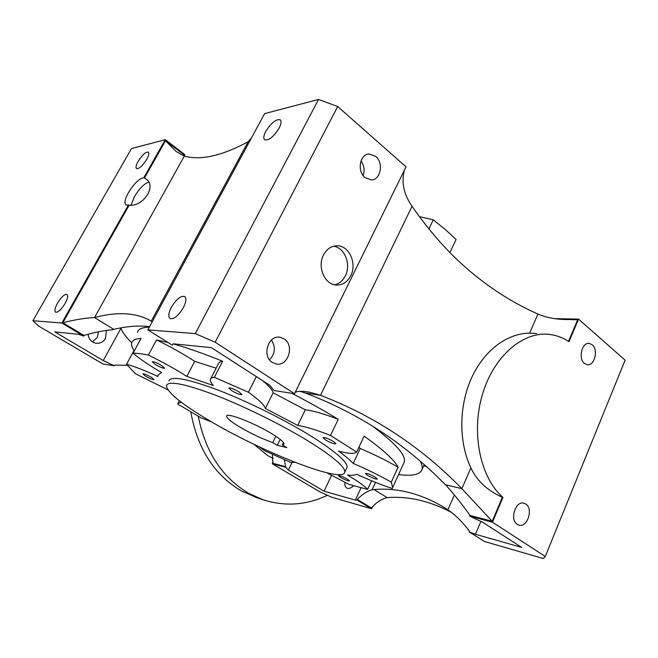<?xml version="1.0" encoding="UTF-8"?>
<svg xmlns="http://www.w3.org/2000/svg" width="658" height="658" viewBox="0 0 658 658"><rect width="100%" height="100%" fill="white"/><g stroke="black" fill="none" stroke-linecap="round" stroke-linejoin="round"><path stroke-width="0.99" d="M65.134 303.412C61.252 309.647 58.068 312.575 55.593 312.196C54.301 310.938 54.943 307.919 57.517 303.132C61.375 296.939 64.55 294.027 67.034 294.406C68.317 295.631 67.684 298.633 65.134 303.412M279.107 128.203C273.638 136.806 268.826 140.672 264.672 139.8C263.241 138.41 263.628 135.589 265.807 131.329C271.228 122.783 276.039 118.933 280.234 119.797C281.632 121.162 281.254 123.967 279.107 128.203M146.75 159.326C142.589 165.849 139.192 168.942 136.543 168.596C135.532 167.576 136.058 165.158 138.131 161.358C142.268 154.869 145.665 151.792 148.33 152.13C149.333 153.133 148.807 155.535 146.75 159.326M183.352 307.697C178.384 315.824 173.959 319.443 170.06 318.546C168.053 316.753 168.489 312.986 171.368 307.261C176.295 299.193 180.72 295.598 184.643 296.503C186.617 298.255 186.189 301.989 183.352 307.697M143.822 177.709L146.463 179.264C150.707 182.546 151.175 187.522 147.861 194.176C142.844 201.924 136.593 205.625 129.1 205.28L125.884 204.868C124.115 203.116 124.971 199.037 128.442 192.629C134.084 183.5 139.208 178.532 143.822 177.709L165.281 139.685L184.668 154.433L184.339 155.033L185.326 156.357M148.963 182.019C144.283 183.533 139.397 188.459 134.322 196.8L130.991 205.362M323.53 254.942C317.008 266.868 324.797 284.807 336.353 285.037C342.579 285.185 347.375 282.093 350.747 275.76C357.212 263.718 349.201 245.59 337.258 245.796C331.377 245.862 326.804 248.913 323.53 254.942M334.626 284.799C339.265 283.68 342.834 280.695 345.335 275.834C351.372 264.541 344.685 247.507 333.516 246.24M375.43 477.272C370.314 474.418 366.967 473.16 365.387 473.48L367.403 475.29C372.494 478.119 375.825 479.378 377.412 479.057L375.43 477.272M192.909 410.37L197.285 413.199M151.274 377.256C146.718 374.706 143.913 373.596 142.876 373.925L145.854 376.36C150.386 378.885 153.174 379.987 154.219 379.666L151.274 377.256M347.58 479.221C342.925 476.647 339.906 475.479 338.541 475.718L340.49 477.379C345.121 479.937 348.131 481.097 349.513 480.866L347.58 479.221M333.647 441.617C328.186 438.532 324.649 437.216 323.045 437.677L325.422 439.865C330.851 442.933 334.371 444.232 335.991 443.78L333.647 441.617M239.051 391.905C233.639 388.829 230.234 387.554 228.828 388.064L231.756 390.696C237.127 393.747 240.524 395.014 241.938 394.512L239.051 391.905M161.473 365.429C156.481 362.599 153.388 361.406 152.22 361.842L155.428 364.573C160.396 367.378 163.472 368.57 164.64 368.135L161.473 365.429M167.938 389.881L135.392 373.728L126.575 364.252C134.701 366.522 145.147 370.602 157.912 376.491L157.912 375.159L161.481 372.51L156.563 369.59C146.627 363.553 138.789 358.084 133.056 353.173C136.938 353.14 142.054 353.782 148.387 355.106C162.616 362.023 175.431 369.13 186.839 376.417L213.315 385.489C211.054 382.948 210.05 380.957 210.321 379.51C210.593 378.227 211.95 377.495 214.393 377.305L248.428 392.267C258.652 399.546 264.302 404.95 265.363 408.47L297.704 425.438C305.435 426.549 316.383 429.888 330.53 435.456L356.669 452.071C354.555 454.061 348.543 453.749 338.623 451.125C345.047 455.846 349.916 459.942 353.223 463.413C366.769 469.22 379.452 475.471 391.271 482.158L392.661 487.594L392.324 488.499C381.5 484.979 369.64 480.233 356.735 474.254C354.958 475.257 351.865 475.528 347.465 475.051C357.672 481.08 364.392 485.867 367.625 489.396L349.094 484.469L326.927 472.814M134.405 350.673L133.977 350.558C132.028 347.539 131.263 345.031 131.682 343.032C132.291 340.26 135.408 338.722 141.026 338.426L133.056 353.173M98.527 331.78L97.302 337.513L92.367 341.839M106.374 330.448L105.527 338.36C103.24 342.078 100.016 343.698 95.854 343.221C91.297 342.135 88.707 339.141 88.073 334.248M282.323 444.833L286.855 447.588L277.257 445.318L272.757 442.595C261.785 438.689 250.624 433.392 239.273 426.721C230.892 421.622 226.681 418.11 226.648 416.193C226.253 412.081 254.63 423.061 272.182 433.984C280.193 438.952 284.141 442.308 284.034 444.06L282.323 444.833L283.45 442.53M284.149 338.919L279.897 337.25C268.069 334.823 261.621 356.184 272.346 362.451L276.138 363.981C288.081 366.728 294.833 345.425 284.149 338.919M375.718 156.357L369.072 153.972C359.794 154.087 356.85 171.343 365.058 177.611L371.359 179.922C380.727 180.012 383.894 162.83 375.718 156.357M592.225 344.767L589.264 343.41C581.96 342.053 577.946 358.602 584.427 363.446L587.232 364.729C594.569 366.177 598.657 349.735 592.225 344.767M525.767 504.028L524.039 503.222C515.609 500.327 509.341 519.795 517.278 524.36L518.825 525.076C527.297 528.086 533.63 508.724 525.767 504.028M353.543 485.793C350.969 488.261 348.682 489.001 346.667 488.006C345.154 486.994 344.586 485.135 344.973 482.454M568.512 341.346L577.666 319.755L562.722 319.443C553.049 318.908 544.783 317.098 537.94 314.022C514.367 303.675 491.987 289.643 470.799 271.91C449.611 254.169 430.028 232.29 412.056 206.283C403.864 194.603 401.29 182.62 404.316 170.315M310.535 442.456C334.058 457.359 345.466 467.279 344.759 472.205C342.645 484.025 260.527 451.446 208.109 419.845C180.983 403.634 167.083 392.226 166.425 385.613C168.39 380.456 184.914 383.721 216.013 395.392C246.01 407.055 284.363 426.17 310.535 442.456M168.909 380.908C170.957 375.586 187.53 378.712 218.629 390.284C248.625 401.849 286.921 420.956 313.002 437.307C336.452 452.293 347.786 462.319 347.021 467.386L346.593 468.307M211.662 421.934L201.003 417.822L177.948 404.176L177.89 403.395L181.32 402.26M371.696 425.537C395.236 443.073 406.109 455.196 404.316 461.916L403.634 463.429M391.271 482.158L398.082 467.18C394.331 459.917 383.005 449.57 364.104 436.155L356.669 452.071M398.863 473.949L398.658 474.402M371.589 480.784L367.625 489.396M294.957 462.294L290.803 462.475L264.639 450.681L258.734 446.585M428.926 228.959L433.277 219.83L445.458 229.675L456.084 239.43L449.94 252.565M165.281 139.685L131.485 148.552L32.9 320.717L61.819 323.012L128.499 204.86M149.588 326.656C138.69 325.381 126.739 326.286 113.727 329.362L111.868 329.839C103.438 330.555 94.135 332.413 83.969 335.416L83.599 336.082L78.475 334.289L54.828 331.912L103.257 360.568L120.899 328.342M147.861 329.855L264.606 113.612L318.538 99.457L195.262 333.622L215.158 342.209L294.521 393.723L274.016 390.539L269.78 385.251L211.358 347.638L173.12 343.797L172.314 345.228L147.861 329.855L195.262 333.622M420.256 461.34C422.041 464.606 422.65 467.295 422.082 469.409C420.256 474.64 412.426 476.351 398.584 474.55M285.662 467.32L288.36 470.083L324.073 491.213L355.369 500.113L356.99 500.022L371.614 508.79L331.854 497.275L319.763 491.781L272.215 463.75L285.662 467.32L284.338 459.654M288.36 470.083L291.971 462.599M300.081 391.337L305.271 393.007C358.594 413.216 405.328 443.813 445.474 484.79L446.404 485.736C454.078 494.207 461.949 504.11 470.026 515.436L469.722 516.16L492.447 522.197L502.967 497.39L502.383 497.267L492.192 521.3L470.026 515.436M356.99 500.022L357.253 499.447C361.834 494.635 366.794 491.394 372.132 489.741L374.032 489.552C397.564 487.488 421.293 493.656 445.227 508.05L447.884 509.794C455.739 515.247 462.903 522.37 469.376 531.154L469.088 531.82L475.421 534.255L521.704 547.423L482.487 522.172L469.722 516.16M502.967 497.39C480.258 477.807 470.873 432.956 482.437 394.405C493.854 355.764 523.488 330.818 549.998 334.478C556.758 335.358 563.092 337.751 568.989 341.658L578.547 319.105L554.752 318.645M131.732 342.843C125.966 337.069 122.306 332.093 120.735 327.906M103.257 360.568L114.204 365.741L102.944 363.989L38.764 326.162L32.9 320.717M127.323 365.272L114.541 365.124L114.204 365.741M269.541 359.794C275.209 353.683 275.834 347.095 271.417 340.022M83.969 335.416L62.839 322.733L129.1 205.28M61.819 323.012L83.599 336.082M216.153 368.217L194.71 361.349C183.417 353.955 170.693 346.807 156.53 339.923L167.938 342.473M173.095 343.854C187.193 347.794 203.717 353.593 222.659 361.258C220.167 361.555 218.76 362.402 218.431 363.784L210.823 378.547M194.71 361.349L186.839 376.417M291.848 393.303C308.602 401.997 324.065 410.666 338.228 419.302C324.09 413.866 313.118 410.691 305.312 409.794L273.16 392.793C272.47 389.931 268.916 385.851 262.501 380.563M273.16 392.793L265.363 408.47M305.312 409.794L297.704 425.438M358.964 447.169L360.189 448.493L353.223 463.413M398.082 467.18C386.345 460.444 373.711 454.209 360.189 448.493M419.417 216.646L433.277 219.83M272.215 463.75L273.095 461.941M272.396 454.283L272.807 463.29L285.934 466.761M536.657 333.491L529.624 333.121L537.94 314.022M137.481 332.348C138.254 329.049 142.202 327.322 149.308 327.174M133.977 350.558L126.575 364.252M156.53 339.923L148.387 355.106M222.659 361.258L214.393 377.305M256.332 376.59L248.428 392.267M338.228 419.302L330.53 435.456M475.421 534.255L480.891 521.449M372.132 489.741L375.512 482.38M447.884 509.794L454.374 494.939M355.369 500.113L361.036 487.841M324.073 491.213L331.525 475.405M294.521 393.723L406.027 166.836L337.677 106.514L215.158 342.209M295.195 392.349C298.008 390.967 303.042 390.967 310.288 392.357L320.504 395.318C374.155 415.848 421.276 446.955 461.867 488.655L492.192 521.3M492.447 522.197L545.268 556.479L543.335 558.543L484.452 541.485L469.088 531.82M318.538 99.457L337.677 106.514M578.547 319.105L625.1 360.189L545.268 556.479M371.614 508.79L372.543 506.767M558.626 319.105L577.666 319.755M445.474 484.79L461.867 488.655L470.898 467.912C476.935 480.834 487.43 490.621 502.383 497.267M305.271 393.007L320.504 395.318L412.056 206.283M529.624 333.121C506.537 333.458 483.729 350.821 471.317 378.49C459.013 406.109 458.462 441.6 470.898 467.912M451.363 512.335C429.658 500.919 408.24 496.009 387.11 497.604C381.286 499.126 376.072 502.58 371.449 507.968L357.253 499.447M62.839 322.733C74.584 319.73 85.145 318.003 94.538 317.551L184.33 156.119L176.188 151.537L165.52 140.73L184.339 155.033M144.415 178.145L165.52 140.73M113.727 329.362L94.538 317.551C117.371 311.497 136.116 312.591 150.764 320.824L151.225 321.12L248.14 141.733C222.1 155.823 200.822 160.618 184.33 156.119M251.595 137.719L248.14 141.733M151.274 321.145L152.08 322.033M363.158 175.579C364.886 170.323 364.17 165.429 361.003 160.914M272.757 442.595L275.842 436.312M277.257 445.318L280.152 439.404M273.218 458.486L267.699 455.616L253.906 444.273M327.413 495.252C306.464 505.254 285.004 506.75 263.044 499.751L249.102 493.525C222.388 477.963 205.444 452.21 198.264 416.267M258.092 498.147L241.782 491.172C214.442 475.216 197.449 448.805 190.804 411.933M374.032 489.552L387.11 497.604M278.622 337.159L279.897 337.25M367.583 154.227L369.072 153.972M588.787 343.386L589.264 343.41M344.759 472.205L347.021 467.386M392.661 487.594L404.316 461.916M422.082 469.409L424.171 464.745M425.981 466.349L423.686 465.839M303.93 391.403L310.288 392.357M445.227 508.05L446.675 508.971M150.764 320.824L151.406 321.236M179.289 400.706L178.154 402.885M335.128 245.911L337.258 245.796M263.044 499.751L255.633 497.349"/></g></svg>
